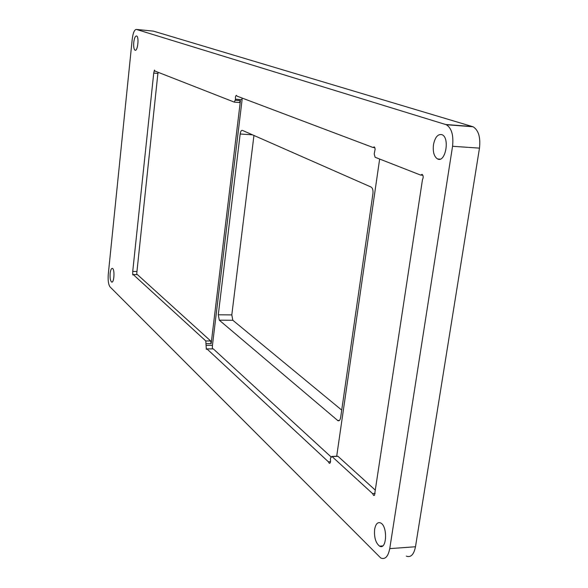 <?xml version="1.0" encoding="UTF-8"?>
<svg xmlns="http://www.w3.org/2000/svg" width="588" height="588" viewBox="0 0 588 588"><rect width="100%" height="100%" fill="white"/><g stroke="black" fill="none" stroke-linecap="round" stroke-linejoin="round"><path stroke-width="0.88" d="M234.531 102.158L239.36 102.532L240.433 100.651L211.158 343.664L210.666 340.966L137.423 274.611L133.197 274.522L205.8 340.966L206.329 349.338L206.947 348.912L328.369 461.793L329.251 463.278C330.427 463.234 330.809 461.918 330.405 459.331L330.596 458.023L331.911 456.428L337.218 456.222M158.018 72.258L136.945 271.524L132.726 271.428L132.756 274.912L133.197 274.522M136.945 271.524L136.703 274.596M158.062 73.449L153.733 73.081L132.726 271.428M241.947 97.99L242.094 99.71L235.538 99.188L234.347 102.143L154.857 71.016L154.482 70.045L153.733 73.081M374.49 495.294L422.456 179.708C423.522 177.436 423.411 175.636 422.118 174.327L420.655 175.092L375.085 157.253L374.211 153.968L375.159 148.977L374.247 146.86L373.035 147.5L236.957 96.109L236.508 95.359C235.553 95.726 235.229 97.005 235.538 99.188M375.137 493.42L372.535 493.56L373.608 495.412L374.431 495.302M331.911 456.428L372.535 493.56M332.117 456.575L338.012 456.339L375.276 490.098M422.875 175.224L420.655 175.092M379.642 159.039L336.704 456.237M330.559 461.705L328.369 461.793M374.879 147.625L373.035 147.5M330.971 456.832L213.312 348.897L206.947 348.912M242.094 99.71L212.437 345.362L206.079 345.376M212.437 345.362L212.349 348.897M433.466 144.699C432.702 151.932 434.076 156.687 437.59 158.973C445.447 163.221 450.151 137.658 442 134.696C437.906 133.799 435.061 137.136 433.466 144.699M374.644 529.296C373.997 537.314 375.636 542.93 379.561 546.134C386.801 550.559 387.896 526.113 380.598 522.93C377.658 521.843 375.681 523.967 374.644 529.296M110.147 273.398C109.853 277.94 110.331 280.807 111.595 282.012C114.087 283.614 115.005 269.326 112.47 268.415C111.375 268.187 110.603 269.848 110.147 273.398M133.755 42.402C133.439 46.658 133.866 49.267 135.042 50.215C137.629 51.781 139.312 36.824 136.629 35.978C135.299 35.875 134.343 38.014 133.755 42.402M253.942 135.46L231.804 314.896L232.841 320.269L341.716 410.101M240.169 134.005L218.28 314.786L219.287 320.181L337.953 420.707C339.269 421.14 340.173 420.038 340.665 417.399L372.924 193.658C373.248 190.299 372.66 188.101 371.16 187.08L242.329 130.345C241.308 130.176 240.588 131.396 240.169 134.005L252.539 134.843M406.293 556.123C410.784 557.799 413.849 554.675 415.481 546.759L479.477 148.132C480.653 137.247 478.514 130.124 473.053 126.765L153.343 31.113L136.416 29.437C134.468 29.518 133.072 32.744 132.234 39.131L108.273 274.287C107.832 280.402 108.42 284.607 110.052 286.9L380.803 558.041C385.169 559.747 388.154 556.601 389.748 548.619L452.554 146.287C453.708 135.291 451.635 128.111 446.321 124.729L136.416 29.437M210.666 340.966L205.8 340.966M235.413 100.254L240.433 100.651M231.804 314.896L218.28 314.786M232.841 320.269L219.287 320.181M339.438 420.42L337.6 420.471M389.748 548.619L415.481 546.759M452.554 146.287L479.477 148.132M445.704 124.502L472.414 126.53M211.158 343.664L206.285 343.671M374.343 495.368L373.608 495.412M329.839 463.256L329.251 463.278M440.096 159.135L437.59 158.973M382.692 545.914L379.561 546.134M112.146 282.019L111.595 282.012M135.475 50.259L135.042 50.215M446.321 124.729L473.053 126.765M337.953 420.707L339.1 420.677"/></g></svg>
